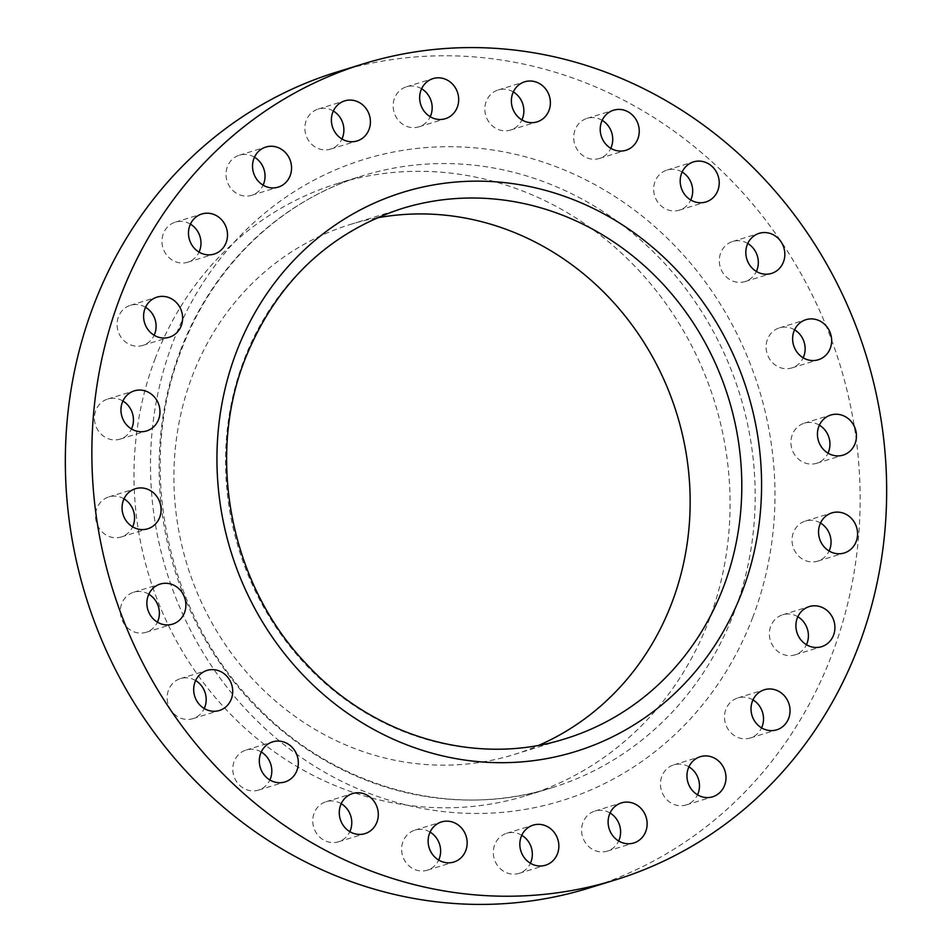 <?xml version="1.0" encoding="UTF-8"?>
<svg xmlns="http://www.w3.org/2000/svg" width="952" height="952" viewBox="0 0 952 952"><rect width="100%" height="100%" fill="white"/><g stroke="black" fill="none" stroke-linecap="round" stroke-linejoin="round"><path stroke-width="0.71" stroke-dasharray="4.76 3.57" d="M820.493 523.041A20.968 19.373 72.9 0 0 805.368 521.065A20.968 19.373 72.9 0 0 793.421 532.513A20.968 19.373 72.9 0 0 797.348 554.707A20.968 19.373 72.9 0 0 817.72 561.144A20.968 19.373 72.9 0 0 829.109 551.006M819.374 425.175A20.968 19.373 72.9 0 0 804.25 423.2A20.968 19.373 72.9 0 0 792.314 434.647A20.968 19.373 72.9 0 0 796.229 456.853A20.968 19.373 72.9 0 0 816.602 463.291A20.968 19.373 72.9 0 0 828.002 453.14M794.575 329.82A20.968 19.373 72.9 0 0 779.438 327.857A20.968 19.373 72.9 0 0 767.502 339.293A20.968 19.373 72.9 0 0 771.418 361.498A20.968 19.373 72.9 0 0 791.79 367.936A20.968 19.373 72.9 0 0 803.191 357.797M747.76 243.486A20.968 19.373 72.9 0 0 732.635 241.51A20.968 19.373 72.9 0 0 720.688 252.958A20.968 19.373 72.9 0 0 724.603 275.152A20.968 19.373 72.9 0 0 744.976 281.59A20.968 19.373 72.9 0 0 756.376 271.451M682.132 172.026A20.968 19.373 72.9 0 0 667.007 170.063A20.968 19.373 72.9 0 0 655.059 181.511A20.968 19.373 72.9 0 0 658.986 203.704A20.968 19.373 72.9 0 0 679.359 210.142A20.968 19.373 72.9 0 0 690.747 200.003M602.164 120.345A20.968 19.373 72.9 0 0 587.039 118.369A20.968 19.373 72.9 0 0 575.091 129.817A20.968 19.373 72.9 0 0 579.018 152.022A20.968 19.373 72.9 0 0 599.391 158.46A20.968 19.373 72.9 0 0 610.779 148.31M513.307 91.939A20.968 19.373 72.9 0 0 498.182 89.964A20.968 19.373 72.9 0 0 486.234 101.412A20.968 19.373 72.9 0 0 490.149 123.617A20.968 19.373 72.9 0 0 510.522 130.055A20.968 19.373 72.9 0 0 521.922 119.904M421.605 88.762A20.968 19.373 72.9 0 0 406.48 86.787A20.968 19.373 72.9 0 0 394.533 98.234A20.968 19.373 72.9 0 0 398.46 120.428A20.968 19.373 72.9 0 0 418.832 126.866A20.968 19.373 72.9 0 0 430.233 116.727M333.331 111.015A20.968 19.373 72.9 0 0 318.206 109.04A20.968 19.373 72.9 0 0 306.258 120.487A20.968 19.373 72.9 0 0 310.173 142.681A20.968 19.373 72.9 0 0 330.546 149.119A20.968 19.373 72.9 0 0 341.947 138.98M254.47 157.187A20.968 19.373 72.9 0 0 239.345 155.212A20.968 19.373 72.9 0 0 227.409 166.66A20.968 19.373 72.9 0 0 231.324 188.865A20.968 19.373 72.9 0 0 251.697 195.303A20.968 19.373 72.9 0 0 263.097 185.152M190.424 224.136A20.968 19.373 72.9 0 0 175.299 222.161A20.968 19.373 72.9 0 0 163.351 233.609A20.968 19.373 72.9 0 0 167.278 255.814A20.968 19.373 72.9 0 0 187.651 262.24A20.968 19.373 72.9 0 0 199.039 252.101M145.549 307.294A20.968 19.373 72.9 0 0 130.412 305.318A20.968 19.373 72.9 0 0 118.476 316.766A20.968 19.373 72.9 0 0 122.391 338.971A20.968 19.373 72.9 0 0 142.764 345.409A20.968 19.373 72.9 0 0 154.165 335.259M122.891 400.994A20.968 19.373 72.9 0 0 107.766 399.019A20.968 19.373 72.9 0 0 95.819 410.467A20.968 19.373 72.9 0 0 99.734 432.672A20.968 19.373 72.9 0 0 120.107 439.11A20.968 19.373 72.9 0 0 131.507 428.959M123.998 498.86A20.968 19.373 72.9 0 0 108.873 496.885A20.968 19.373 72.9 0 0 96.937 508.332A20.968 19.373 72.9 0 0 100.852 530.538A20.968 19.373 72.9 0 0 121.225 536.964A20.968 19.373 72.9 0 0 132.625 526.825M148.809 594.203A20.968 19.373 72.9 0 0 133.685 592.239A20.968 19.373 72.9 0 0 121.737 603.687A20.968 19.373 72.9 0 0 125.664 625.88A20.968 19.373 72.9 0 0 146.037 632.318A20.968 19.373 72.9 0 0 157.425 622.18M195.624 680.549A20.968 19.373 72.9 0 0 180.499 678.586A20.968 19.373 72.9 0 0 168.552 690.021A20.968 19.373 72.9 0 0 172.479 712.227A20.968 19.373 72.9 0 0 192.851 718.665A20.968 19.373 72.9 0 0 204.24 708.514M797.836 616.741A20.968 19.373 72.9 0 0 782.711 614.766A20.968 19.373 72.9 0 0 770.763 626.214A20.968 19.373 72.9 0 0 774.69 648.419A20.968 19.373 72.9 0 0 795.063 654.845A20.968 19.373 72.9 0 0 806.451 644.706M752.961 699.898A20.968 19.373 72.9 0 0 737.836 697.923A20.968 19.373 72.9 0 0 725.888 709.371A20.968 19.373 72.9 0 0 729.803 731.576A20.968 19.373 72.9 0 0 750.176 738.014A20.968 19.373 72.9 0 0 761.576 727.863M688.903 766.848A20.968 19.373 72.9 0 0 673.778 764.872A20.968 19.373 72.9 0 0 661.842 776.32A20.968 19.373 72.9 0 0 665.757 798.526A20.968 19.373 72.9 0 0 686.13 804.952A20.968 19.373 72.9 0 0 697.53 794.813M610.053 813.02A20.968 19.373 72.9 0 0 594.929 811.044A20.968 19.373 72.9 0 0 582.981 822.492A20.968 19.373 72.9 0 0 586.908 844.698A20.968 19.373 72.9 0 0 607.281 851.136A20.968 19.373 72.9 0 0 618.669 840.985M521.767 835.273A20.968 19.373 72.9 0 0 506.642 833.298A20.968 19.373 72.9 0 0 494.707 844.745A20.968 19.373 72.9 0 0 498.622 866.951A20.968 19.373 72.9 0 0 518.995 873.389A20.968 19.373 72.9 0 0 530.395 863.238M430.078 832.096A20.968 19.373 72.9 0 0 414.953 830.12A20.968 19.373 72.9 0 0 403.005 841.568A20.968 19.373 72.9 0 0 406.932 863.761A20.968 19.373 72.9 0 0 427.305 870.199A20.968 19.373 72.9 0 0 438.693 860.061M261.253 751.997A20.968 19.373 72.9 0 0 246.128 750.033A20.968 19.373 72.9 0 0 234.18 761.469A20.968 19.373 72.9 0 0 238.107 783.674A20.968 19.373 72.9 0 0 258.48 790.112A20.968 19.373 72.9 0 0 269.868 779.974M341.221 803.69A20.968 19.373 72.9 0 0 326.096 801.715A20.968 19.373 72.9 0 0 314.148 813.163A20.968 19.373 72.9 0 0 318.075 835.368A20.968 19.373 72.9 0 0 338.448 841.794A20.968 19.373 72.9 0 0 349.836 831.655M155.295 358.273A320.288 295.858 72.9 0 0 215.188 697.34A320.288 295.858 72.9 0 0 526.337 795.634A320.288 295.858 72.9 0 0 708.764 620.823A320.288 295.858 72.9 0 0 648.871 281.756A320.288 295.858 72.9 0 0 337.722 183.462A320.288 295.858 72.9 0 0 155.295 358.273M376.695 217.96A277.389 256.231 72.9 0 0 350.348 224.458A277.389 256.231 72.9 0 0 192.363 375.85A277.389 256.231 72.9 0 0 244.236 669.506A277.389 256.231 72.9 0 0 513.711 754.638A277.389 256.231 72.9 0 0 539.141 745.178M588.491 888.204A427.055 394.473 72.9 0 0 831.715 655.131A427.055 394.473 72.9 0 0 751.854 203.038A427.055 394.473 72.9 0 0 336.996 71.971M180.428 350.526A320.288 295.858 -107.1 0 1 362.843 175.715A320.288 295.858 -107.1 0 1 673.992 274.021A320.288 295.858 -107.1 0 1 733.885 613.088A320.288 295.858 -107.1 0 1 551.47 787.899A320.288 295.858 -107.1 0 1 240.32 689.593A320.288 295.858 -107.1 0 1 180.428 350.526M752.651 617.622A335.544 309.947 72.9 0 0 578.709 176.382A335.544 309.947 72.9 0 0 172.836 342.553A335.544 309.947 72.9 0 0 346.766 783.793A335.544 309.947 72.9 0 0 752.651 617.622M350.348 224.458L401.994 208.536A277.389 256.231 72.9 0 0 244.01 359.939A277.389 256.231 72.9 0 0 295.882 653.596A277.389 256.231 72.9 0 0 565.357 738.728L513.711 754.638M805.368 521.065L831.893 512.89M804.25 423.2L830.775 415.036M779.438 327.857L805.963 319.682M732.635 241.51L759.149 233.335M667.007 170.063L693.52 161.888M587.039 118.369L613.552 110.206M498.182 89.964L524.695 81.801M406.48 86.787L433.005 78.611M318.206 109.04L344.719 100.864M239.345 155.212L265.87 147.048M175.299 222.161L201.824 213.986M130.412 305.318L156.937 297.155M107.766 399.019L134.28 390.855M108.873 496.885L135.398 488.709M133.685 592.239L160.21 584.064M180.499 678.586L207.024 670.41M782.711 614.766L809.236 606.591M737.836 697.923L764.349 689.76M673.778 764.872L700.303 756.697M594.929 811.044L621.454 802.881M506.642 833.298L533.168 825.134M414.953 830.12L441.478 821.945M246.128 750.033L272.641 741.858M326.096 801.715L352.609 793.54M526.337 795.634L551.47 787.899C449.88 820.41 330.213 786.233 252.625 701.957C165.35 611.208 135.827 464.778 181.499 349.717C213.129 265.596 281.328 200.325 362.843 175.715L337.722 183.462M338.448 841.794L364.961 833.631M258.48 790.112L284.993 781.937M427.305 870.199L453.818 862.036M518.995 873.389L545.52 865.213M607.281 851.136L633.794 842.96M686.13 804.952L712.655 796.788M750.176 738.014L776.701 729.839M795.063 654.845L821.588 646.682M192.851 718.665L219.365 710.489M146.037 632.318L172.562 624.143M121.225 536.964L147.75 528.8M120.107 439.11L146.632 430.935M142.764 345.409L169.289 337.234M187.651 262.24L214.164 254.077M251.697 195.303L278.222 187.127M330.546 149.119L357.071 140.956M418.832 126.866L445.357 118.703M510.522 130.055L537.047 121.88M599.391 158.46L625.904 150.285M679.359 210.142L705.872 201.967M744.976 281.59L771.501 273.414M791.79 367.936L818.315 359.761M816.602 463.291L843.127 455.115M817.72 561.144L844.234 552.981"/><path stroke-width="1.43" d="M856.181 541.533A20.968 19.373 72.9 0 0 852.266 519.328A20.968 19.373 72.9 0 0 831.893 512.89A20.968 19.373 72.9 0 0 819.946 524.338A20.968 19.373 72.9 0 0 823.861 546.543A20.968 19.373 72.9 0 0 844.234 552.981A20.968 19.373 72.9 0 0 856.181 541.533M829.109 551.006A20.968 19.373 72.9 0 0 829.656 549.697A20.968 19.373 72.9 0 0 820.493 523.041M855.063 443.668A20.968 19.373 72.9 0 0 851.147 421.462A20.968 19.373 72.9 0 0 830.775 415.036A20.968 19.373 72.9 0 0 818.827 426.472A20.968 19.373 72.9 0 0 822.754 448.678A20.968 19.373 72.9 0 0 843.127 455.115A20.968 19.373 72.9 0 0 855.063 443.668M828.002 453.14A20.968 19.373 72.9 0 0 828.549 451.843A20.968 19.373 72.9 0 0 819.374 425.175M830.263 348.313A20.968 19.373 72.9 0 0 826.336 326.12A20.968 19.373 72.9 0 0 805.963 319.682A20.968 19.373 72.9 0 0 794.016 331.129A20.968 19.373 72.9 0 0 797.943 353.323A20.968 19.373 72.9 0 0 818.315 359.761A20.968 19.373 72.9 0 0 830.263 348.313M803.191 357.797A20.968 19.373 72.9 0 0 803.738 356.488A20.968 19.373 72.9 0 0 794.575 329.82M783.448 261.978A20.968 19.373 72.9 0 0 779.521 239.773A20.968 19.373 72.9 0 0 759.149 233.335A20.968 19.373 72.9 0 0 747.213 244.783A20.968 19.373 72.9 0 0 751.128 266.988A20.968 19.373 72.9 0 0 771.501 273.414A20.968 19.373 72.9 0 0 783.448 261.978M756.376 271.451A20.968 19.373 72.9 0 0 756.923 270.142A20.968 19.373 72.9 0 0 747.76 243.486M717.82 190.531A20.968 19.373 72.9 0 0 713.893 168.325A20.968 19.373 72.9 0 0 693.52 161.888A20.968 19.373 72.9 0 0 681.584 173.335A20.968 19.373 72.9 0 0 685.499 195.529A20.968 19.373 72.9 0 0 705.872 201.967A20.968 19.373 72.9 0 0 717.82 190.531M690.747 200.003A20.968 19.373 72.9 0 0 691.295 198.694A20.968 19.373 72.9 0 0 682.132 172.026M637.852 138.837A20.968 19.373 72.9 0 0 633.925 116.632A20.968 19.373 72.9 0 0 613.552 110.206A20.968 19.373 72.9 0 0 601.616 121.642A20.968 19.373 72.9 0 0 605.532 143.847A20.968 19.373 72.9 0 0 625.904 150.285A20.968 19.373 72.9 0 0 637.852 138.837M610.779 148.31A20.968 19.373 72.9 0 0 611.327 147.013A20.968 19.373 72.9 0 0 602.164 120.345M548.995 110.432A20.968 19.373 72.9 0 0 545.068 88.239A20.968 19.373 72.9 0 0 524.695 81.801A20.968 19.373 72.9 0 0 512.759 93.248A20.968 19.373 72.9 0 0 516.674 115.442A20.968 19.373 72.9 0 0 537.047 121.88A20.968 19.373 72.9 0 0 548.995 110.432M521.922 119.904A20.968 19.373 72.9 0 0 522.47 118.607A20.968 19.373 72.9 0 0 513.307 91.939M457.293 107.255A20.968 19.373 72.9 0 0 453.378 85.049A20.968 19.373 72.9 0 0 433.005 78.611A20.968 19.373 72.9 0 0 421.058 90.059A20.968 19.373 72.9 0 0 424.985 112.265A20.968 19.373 72.9 0 0 445.357 118.703A20.968 19.373 72.9 0 0 457.293 107.255M430.233 116.727A20.968 19.373 72.9 0 0 430.78 115.418A20.968 19.373 72.9 0 0 421.605 88.762M369.019 129.508A20.968 19.373 72.9 0 0 365.092 107.302A20.968 19.373 72.9 0 0 344.719 100.864A20.968 19.373 72.9 0 0 332.783 112.312A20.968 19.373 72.9 0 0 336.699 134.518A20.968 19.373 72.9 0 0 357.071 140.956A20.968 19.373 72.9 0 0 369.019 129.508M341.947 138.98A20.968 19.373 72.9 0 0 342.494 137.671A20.968 19.373 72.9 0 0 333.331 111.015M290.158 175.68A20.968 19.373 72.9 0 0 286.243 153.474A20.968 19.373 72.9 0 0 265.87 147.048A20.968 19.373 72.9 0 0 253.922 158.484A20.968 19.373 72.9 0 0 257.849 180.69A20.968 19.373 72.9 0 0 278.222 187.127A20.968 19.373 72.9 0 0 290.158 175.68M263.097 185.152A20.968 19.373 72.9 0 0 263.644 183.855A20.968 19.373 72.9 0 0 254.47 157.187M226.112 242.629A20.968 19.373 72.9 0 0 222.197 220.424A20.968 19.373 72.9 0 0 201.824 213.986A20.968 19.373 72.9 0 0 189.876 225.434A20.968 19.373 72.9 0 0 193.791 247.639A20.968 19.373 72.9 0 0 214.164 254.077A20.968 19.373 72.9 0 0 226.112 242.629M199.039 252.101A20.968 19.373 72.9 0 0 199.587 250.804A20.968 19.373 72.9 0 0 190.424 224.136M181.237 325.786A20.968 19.373 72.9 0 0 177.31 303.581A20.968 19.373 72.9 0 0 156.937 297.155A20.968 19.373 72.9 0 0 144.99 308.591A20.968 19.373 72.9 0 0 148.917 330.796A20.968 19.373 72.9 0 0 169.289 337.234A20.968 19.373 72.9 0 0 181.237 325.786M154.165 335.259A20.968 19.373 72.9 0 0 154.712 333.962A20.968 19.373 72.9 0 0 145.549 307.294M158.579 419.487A20.968 19.373 72.9 0 0 154.652 397.293A20.968 19.373 72.9 0 0 134.28 390.855A20.968 19.373 72.9 0 0 122.344 402.303A20.968 19.373 72.9 0 0 126.259 424.497A20.968 19.373 72.9 0 0 146.632 430.935A20.968 19.373 72.9 0 0 158.579 419.487M131.507 428.959A20.968 19.373 72.9 0 0 132.054 427.662A20.968 19.373 72.9 0 0 122.891 400.994M159.686 517.352A20.968 19.373 72.9 0 0 155.771 495.147A20.968 19.373 72.9 0 0 135.398 488.709A20.968 19.373 72.9 0 0 123.451 500.157A20.968 19.373 72.9 0 0 127.378 522.362A20.968 19.373 72.9 0 0 147.75 528.8A20.968 19.373 72.9 0 0 159.686 517.352M132.625 526.825A20.968 19.373 72.9 0 0 133.173 525.528A20.968 19.373 72.9 0 0 123.998 498.86M184.498 612.707A20.968 19.373 72.9 0 0 180.582 590.502A20.968 19.373 72.9 0 0 160.21 584.064A20.968 19.373 72.9 0 0 148.262 595.512A20.968 19.373 72.9 0 0 152.189 617.717A20.968 19.373 72.9 0 0 172.562 624.143A20.968 19.373 72.9 0 0 184.498 612.707M157.425 622.18A20.968 19.373 72.9 0 0 157.984 620.871A20.968 19.373 72.9 0 0 148.809 594.203M231.312 699.042A20.968 19.373 72.9 0 0 227.397 676.848A20.968 19.373 72.9 0 0 207.024 670.41A20.968 19.373 72.9 0 0 195.077 681.858A20.968 19.373 72.9 0 0 198.992 704.052A20.968 19.373 72.9 0 0 219.365 710.489A20.968 19.373 72.9 0 0 231.312 699.042M204.24 708.514A20.968 19.373 72.9 0 0 204.787 707.217A20.968 19.373 72.9 0 0 195.624 680.549M833.524 635.234A20.968 19.373 72.9 0 0 829.608 613.028A20.968 19.373 72.9 0 0 809.236 606.591A20.968 19.373 72.9 0 0 797.288 618.038A20.968 19.373 72.9 0 0 801.215 640.244A20.968 19.373 72.9 0 0 821.588 646.682A20.968 19.373 72.9 0 0 833.524 635.234M806.451 644.706A20.968 19.373 72.9 0 0 807.01 643.409A20.968 19.373 72.9 0 0 797.836 616.741M788.649 718.391A20.968 19.373 72.9 0 0 784.722 696.186A20.968 19.373 72.9 0 0 764.349 689.76A20.968 19.373 72.9 0 0 752.413 701.196A20.968 19.373 72.9 0 0 756.328 723.401A20.968 19.373 72.9 0 0 776.701 729.839A20.968 19.373 72.9 0 0 788.649 718.391M761.576 727.863A20.968 19.373 72.9 0 0 762.124 726.566A20.968 19.373 72.9 0 0 752.961 699.898M724.591 785.341A20.968 19.373 72.9 0 0 720.676 763.135A20.968 19.373 72.9 0 0 700.303 756.697A20.968 19.373 72.9 0 0 688.356 768.145A20.968 19.373 72.9 0 0 692.282 790.35A20.968 19.373 72.9 0 0 712.655 796.788A20.968 19.373 72.9 0 0 724.591 785.341M697.53 794.813A20.968 19.373 72.9 0 0 698.078 793.516A20.968 19.373 72.9 0 0 688.903 766.848M645.742 831.512A20.968 19.373 72.9 0 0 641.827 809.319A20.968 19.373 72.9 0 0 621.454 802.881A20.968 19.373 72.9 0 0 609.506 814.329A20.968 19.373 72.9 0 0 613.421 836.522A20.968 19.373 72.9 0 0 633.794 842.96A20.968 19.373 72.9 0 0 645.742 831.512M618.669 840.985A20.968 19.373 72.9 0 0 619.216 839.688A20.968 19.373 72.9 0 0 610.053 813.02M557.467 853.765A20.968 19.373 72.9 0 0 553.54 831.572A20.968 19.373 72.9 0 0 533.168 825.134A20.968 19.373 72.9 0 0 521.22 836.582A20.968 19.373 72.9 0 0 525.147 858.775A20.968 19.373 72.9 0 0 545.52 865.213A20.968 19.373 72.9 0 0 557.467 853.765M530.395 863.238A20.968 19.373 72.9 0 0 530.942 861.941A20.968 19.373 72.9 0 0 521.767 835.273M465.766 850.588A20.968 19.373 72.9 0 0 461.851 828.383A20.968 19.373 72.9 0 0 441.478 821.945A20.968 19.373 72.9 0 0 429.53 833.393A20.968 19.373 72.9 0 0 433.446 855.598A20.968 19.373 72.9 0 0 453.818 862.036A20.968 19.373 72.9 0 0 465.766 850.588M438.693 860.061A20.968 19.373 72.9 0 0 439.241 858.752A20.968 19.373 72.9 0 0 430.078 832.096M296.941 770.489A20.968 19.373 72.9 0 0 293.014 748.296A20.968 19.373 72.9 0 0 272.641 741.858A20.968 19.373 72.9 0 0 260.705 753.306A20.968 19.373 72.9 0 0 264.62 775.499A20.968 19.373 72.9 0 0 284.993 781.937A20.968 19.373 72.9 0 0 296.941 770.489M269.868 779.974A20.968 19.373 72.9 0 0 270.416 778.665A20.968 19.373 72.9 0 0 261.253 751.997M376.909 822.183A20.968 19.373 72.9 0 0 372.982 799.977A20.968 19.373 72.9 0 0 352.609 793.54A20.968 19.373 72.9 0 0 340.673 804.987A20.968 19.373 72.9 0 0 344.588 827.193A20.968 19.373 72.9 0 0 364.961 833.631A20.968 19.373 72.9 0 0 376.909 822.183M349.836 831.655A20.968 19.373 72.9 0 0 350.384 830.358A20.968 19.373 72.9 0 0 341.221 803.69M539.141 745.178A277.389 256.231 72.9 0 0 671.696 603.247A277.389 256.231 72.9 0 0 628.939 320.895A277.389 256.231 72.9 0 0 376.695 217.96M363.509 63.796L336.996 71.971A427.055 394.473 72.9 0 0 93.76 305.045A427.055 394.473 72.9 0 0 173.621 757.137A427.055 394.473 72.9 0 0 588.491 888.204L615.004 880.029A427.055 394.473 72.9 0 0 858.24 646.955A427.055 394.473 72.9 0 0 778.379 194.862A427.055 394.473 72.9 0 0 363.509 63.796A427.055 394.473 72.9 0 0 120.285 296.869A427.055 394.473 72.9 0 0 200.146 748.962A427.055 394.473 72.9 0 0 615.004 880.029M742.108 591.858A292.645 270.32 -107.1 0 1 388.107 736.8A292.645 270.32 -107.1 0 1 236.417 351.966A292.645 270.32 -107.1 0 1 590.407 207.036A292.645 270.32 -107.1 0 1 742.108 591.858M565.357 738.728A277.389 256.231 72.9 0 0 723.341 587.336A277.389 256.231 72.9 0 0 671.469 293.68A277.389 256.231 72.9 0 0 401.994 208.536C328.131 232.954 275.83 283.149 245.08 359.13C205.513 458.781 231.11 585.694 306.711 664.306C373.922 737.3 477.487 766.848 565.357 738.728"/></g></svg>
